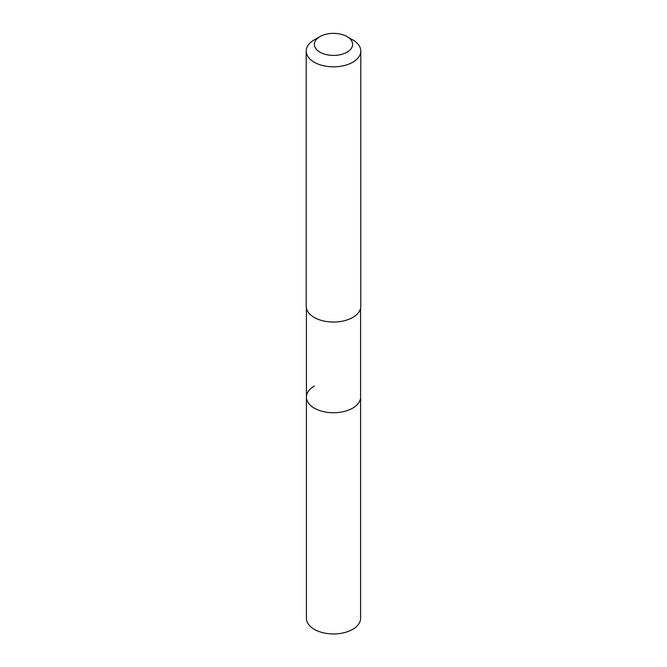 <?xml version="1.0" encoding="UTF-8"?>
<svg xmlns="http://www.w3.org/2000/svg" width="667" height="667" viewBox="0 0 667 667"><rect width="100%" height="100%" fill="white"/><g stroke="black" fill="none" stroke-linecap="round" stroke-linejoin="round"><path stroke-width="1" d="M306.411 308.229L306.411 618.309A27.089 15.641 0 0 0 323.136 632.758A27.089 15.641 0 0 0 352.651 629.373A27.089 15.641 0 0 0 360.589 618.309L360.589 397.098A27.089 15.641 180 0 1 352.651 408.154A27.089 15.641 180 0 1 323.136 411.547A27.089 15.641 180 0 1 306.411 397.098A27.089 15.641 180 0 1 314.349 386.043M306.411 397.098A27.089 15.641 0 0 0 323.136 411.547A27.089 15.641 0 0 0 352.651 408.154A27.089 15.641 0 0 0 360.589 397.098L360.589 308.229M306.203 51.067L306.203 306.27A27.297 15.758 0 0 0 323.053 320.835A27.297 15.758 0 0 0 352.801 317.417A27.297 15.758 0 0 0 360.797 306.27L360.797 51.067A27.297 15.758 180 0 1 352.801 62.214A27.297 15.758 180 0 1 323.053 65.633A27.297 15.758 180 0 1 306.203 51.067A27.297 15.758 180 0 1 314.199 39.928L319.985 36.585A19.11 11.031 180 0 1 347.015 36.585A19.11 11.031 180 0 1 347.015 52.184A19.11 11.031 180 0 1 319.985 52.184A19.11 11.031 180 0 1 319.985 36.585L314.199 39.928M347.015 36.585L352.801 39.928A27.297 15.758 180 0 1 360.797 51.067"/></g></svg>

